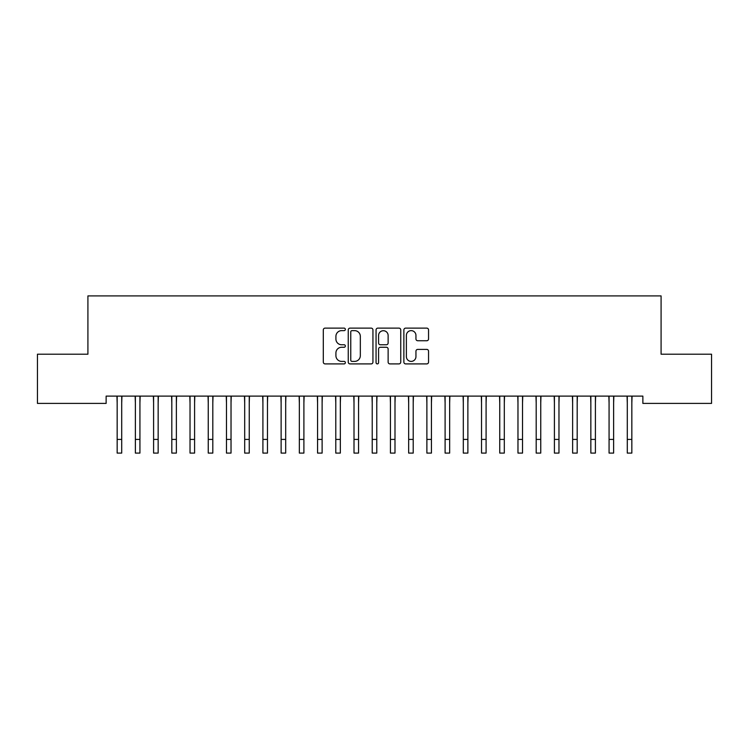 <?xml version="1.0" encoding="UTF-8"?>
<svg xmlns="http://www.w3.org/2000/svg" width="749" height="749" viewBox="0 0 749 749"><rect width="100%" height="100%" fill="white"/><g stroke="black" fill="none" stroke-linecap="round" stroke-linejoin="round"><path stroke-width="1.12" d="M345.355 329.382A1.255 1.255 0 0 0 344.1 328.128L325.094 328.128A1.788 1.788 0 0 0 323.306 329.916L323.306 362.113A1.788 1.788 0 0 0 325.094 363.902L344.1 363.902A1.255 1.255 0 0 0 345.355 362.647A1.255 1.255 0 0 0 344.1 361.392L341.638 361.392A5.72 5.72 0 0 1 335.917 355.672L335.917 352.985A5.72 5.72 0 0 1 341.638 347.264L344.1 347.264A1.255 1.255 0 0 0 345.355 346.019A1.255 1.255 0 0 0 344.1 344.765L341.638 344.765A5.72 5.72 0 0 1 335.917 339.044L335.917 336.357A5.72 5.72 0 0 1 341.638 330.637L344.1 330.637A1.255 1.255 0 0 0 345.355 329.382M426.761 340.739A1.788 1.788 0 0 0 428.55 338.951L428.55 329.916A1.788 1.788 0 0 0 426.761 328.128L405.658 328.128A1.788 1.788 0 0 0 403.87 329.916L403.87 362.113A1.788 1.788 0 0 0 405.658 363.902L426.761 363.902A1.788 1.788 0 0 0 428.55 362.113L428.55 351.197A1.788 1.788 0 0 0 426.761 349.409L417.736 349.409A1.788 1.788 0 0 0 415.948 351.197L415.948 356.608A4.784 4.784 0 0 1 411.164 361.392A4.784 4.784 0 0 1 406.379 356.608L406.379 335.421A4.784 4.784 0 0 1 411.164 330.637A4.784 4.784 0 0 1 415.948 335.421L415.948 338.951A1.788 1.788 0 0 0 417.736 340.739L426.761 340.739M642.867 396.118L106.133 396.118L106.133 403.402L37.45 403.402L37.45 354.211L87.914 354.211L87.914 295.911L661.086 295.911L661.086 354.211L711.55 354.211L711.55 403.402L642.867 403.402L642.867 396.118M372.936 329.916A1.788 1.788 0 0 0 371.148 328.128L350.045 328.128A1.788 1.788 0 0 0 348.257 329.916L348.257 362.113A1.788 1.788 0 0 0 350.045 363.902L371.148 363.902A1.788 1.788 0 0 0 372.936 362.113L372.936 329.916M377.852 328.128L398.955 328.128A1.788 1.788 0 0 1 400.743 329.916L400.743 362.113A1.788 1.788 0 0 1 398.955 363.902L389.92 363.902A1.788 1.788 0 0 1 388.132 362.113L388.132 349.053A1.788 1.788 0 0 0 386.344 347.264L380.361 347.264A1.788 1.788 0 0 0 378.573 349.053L378.573 362.647A1.255 1.255 0 0 1 377.318 363.902A1.255 1.255 0 0 1 376.064 362.647L376.064 329.916A1.788 1.788 0 0 1 377.852 328.128M352.011 330.637A1.255 1.255 0 0 0 350.757 331.891L350.757 360.138A1.255 1.255 0 0 0 352.011 361.392L354.605 361.392A5.72 5.72 0 0 0 360.325 355.672L360.325 336.357A5.72 5.72 0 0 0 354.605 330.637L352.011 330.637M388.132 335.505A4.784 4.784 0 0 0 383.348 330.721A4.784 4.784 0 0 0 378.573 335.505L378.573 342.976A1.788 1.788 0 0 0 380.361 344.765L386.344 344.765A1.788 1.788 0 0 0 388.132 342.976L388.132 335.505M121.713 402.981L121.947 396.118M117.162 402.981L116.928 396.118M117.162 453.089L121.713 453.089L117.162 453.089L117.162 396.689M121.713 453.089L121.713 396.689M139.932 402.981L140.166 396.118M135.372 402.981L135.148 396.118M158.151 402.981L158.385 396.118M153.592 402.981L153.367 396.118M135.372 453.089L139.932 453.089L135.372 453.089L135.372 396.689M139.932 453.089L139.932 396.689M153.592 453.089L158.151 453.089L153.592 453.089L153.592 396.689M158.151 453.089L158.151 396.689M176.371 402.981L176.605 396.118M171.811 402.981L171.587 396.118M194.59 402.981L194.815 396.118M190.031 402.981L189.806 396.118M171.811 453.089L176.371 453.089L171.811 453.089L171.811 396.689M176.371 453.089L176.371 396.689M190.031 453.089L194.59 453.089L190.031 453.089L190.031 396.689M194.59 453.089L194.59 396.689M212.81 402.981L213.034 396.118M208.25 402.981L208.025 396.118M208.25 453.089L212.81 453.089L208.25 453.089L208.25 396.689M212.81 453.089L212.81 396.689M231.029 402.981L231.254 396.118M226.47 402.981L226.245 396.118M226.47 453.089L231.029 453.089L226.47 453.089L226.47 396.689M231.029 453.089L231.029 396.689M249.248 402.981L249.473 396.118M244.689 402.981L244.455 396.118M244.689 453.089L249.248 453.089L244.689 453.089L244.689 396.689M249.248 453.089L249.248 396.689M267.468 402.981L267.693 396.118M262.908 402.981L262.674 396.118M262.908 453.089L267.468 453.089L262.908 453.089L262.908 396.689M267.468 453.089L267.468 396.689M285.687 402.981L285.912 396.118M281.128 402.981L280.894 396.118M281.128 453.089L285.687 453.089L281.128 453.089L281.128 396.689M285.687 453.089L285.687 396.689M303.897 402.981L304.131 396.118M299.347 402.981L299.113 396.118M299.347 453.089L303.897 453.089L299.347 453.089L299.347 396.689M303.897 453.089L303.897 396.689M322.117 402.981L322.351 396.118M317.567 402.981L317.333 396.118M317.567 453.089L322.117 453.089L317.567 453.089L317.567 396.689M322.117 453.089L322.117 396.689M340.336 402.981L340.57 396.118M335.786 402.981L335.552 396.118M335.786 453.089L340.336 453.089L335.786 453.089L335.786 396.689M340.336 453.089L340.336 396.689M358.556 402.981L358.79 396.118M354.005 402.981L353.771 396.118M354.005 453.089L358.556 453.089L354.005 453.089L354.005 396.689M358.556 453.089L358.556 396.689M376.775 402.981L377.009 396.118M372.225 402.981L371.991 396.118M372.225 453.089L376.775 453.089L372.225 453.089L372.225 396.689M376.775 453.089L376.775 396.689M394.995 402.981L395.229 396.118M390.444 402.981L390.21 396.118M390.444 453.089L394.995 453.089L390.444 453.089L390.444 396.689M394.995 453.089L394.995 396.689M413.214 402.981L413.448 396.118M408.664 402.981L408.43 396.118M408.664 453.089L413.214 453.089L408.664 453.089L408.664 396.689M413.214 453.089L413.214 396.689M431.433 402.981L431.667 396.118M426.883 402.981L426.649 396.118M426.883 453.089L431.433 453.089L426.883 453.089L426.883 396.689M431.433 453.089L431.433 396.689M449.653 402.981L449.887 396.118M445.103 402.981L444.869 396.118M445.103 453.089L449.653 453.089L445.103 453.089L445.103 396.689M449.653 453.089L449.653 396.689M467.872 402.981L468.106 396.118M463.313 402.981L463.088 396.118M463.313 453.089L467.872 453.089L463.313 453.089L463.313 396.689M467.872 453.089L467.872 396.689M486.092 402.981L486.326 396.118M481.532 402.981L481.307 396.118M481.532 453.089L486.092 453.089L481.532 453.089L481.532 396.689M486.092 453.089L486.092 396.689M504.311 402.981L504.545 396.118M499.752 402.981L499.527 396.118M499.752 453.089L504.311 453.089L499.752 453.089L499.752 396.689M504.311 453.089L504.311 396.689M522.53 402.981L522.755 396.118M517.971 402.981L517.746 396.118M517.971 453.089L522.53 453.089L517.971 453.089L517.971 396.689M522.53 453.089L522.53 396.689M540.75 402.981L540.975 396.118M536.19 402.981L535.966 396.118M536.19 453.089L540.75 453.089L536.19 453.089L536.19 396.689M540.75 453.089L540.75 396.689M558.969 402.981L559.194 396.118M554.41 402.981L554.185 396.118M554.41 453.089L558.969 453.089L554.41 453.089L554.41 396.689M558.969 453.089L558.969 396.689M577.189 402.981L577.413 396.118M572.629 402.981L572.395 396.118M572.629 453.089L577.189 453.089L572.629 453.089L572.629 396.689M577.189 453.089L577.189 396.689M595.408 402.981L595.633 396.118M590.849 402.981L590.615 396.118M590.849 453.089L595.408 453.089L590.849 453.089L590.849 396.689M595.408 453.089L595.408 396.689M613.628 402.981L613.852 396.118M609.068 402.981L608.834 396.118M609.068 453.089L613.628 453.089L609.068 453.089L609.068 396.689M613.628 453.089L613.628 396.689M631.838 402.981L632.072 396.118M627.288 402.981L627.053 396.118M627.288 453.089L631.838 453.089L627.288 453.089L627.288 396.689M631.838 453.089L631.838 396.689M117.162 439.42L121.713 439.42M135.372 439.42L139.932 439.42M153.592 439.42L158.151 439.42M171.811 439.42L176.371 439.42M190.031 439.42L194.59 439.42M208.25 439.42L212.81 439.42M226.47 439.42L231.029 439.42M244.689 439.42L249.248 439.42M262.908 439.42L267.468 439.42M281.128 439.42L285.687 439.42M299.347 439.42L303.897 439.42M317.567 439.42L322.117 439.42M335.786 439.42L340.336 439.42M354.005 439.42L358.556 439.42M372.225 439.42L376.775 439.42M390.444 439.42L394.995 439.42M408.664 439.42L413.214 439.42M426.883 439.42L431.433 439.42M445.103 439.42L449.653 439.42M463.313 439.42L467.872 439.42M481.532 439.42L486.092 439.42M499.752 439.42L504.311 439.42M517.971 439.42L522.53 439.42M536.19 439.42L540.75 439.42M554.41 439.42L558.969 439.42M572.629 439.42L577.189 439.42M590.849 439.42L595.408 439.42M609.068 439.42L613.628 439.42M627.288 439.42L631.838 439.42"/></g></svg>
